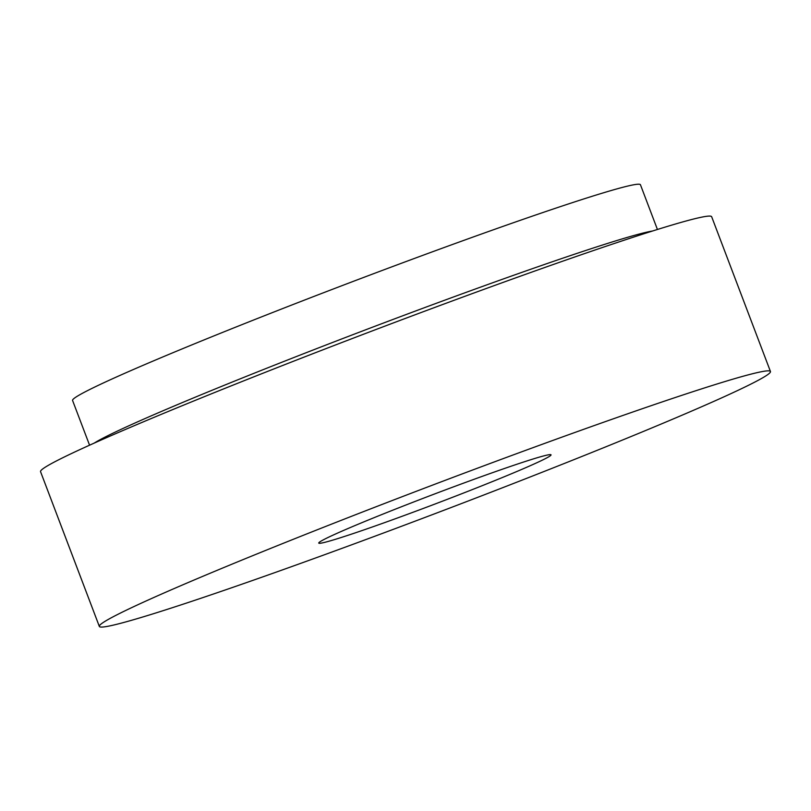 <?xml version="1.0" encoding="UTF-8"?>
<svg xmlns="http://www.w3.org/2000/svg" width="811" height="811" viewBox="0 0 811 811"><rect width="100%" height="100%" fill="white"/><g stroke="black" fill="none" stroke-linecap="round" stroke-linejoin="round"><path stroke-width="1.22" d="M116.581 615.002A358.949 13.777 159.2 0 0 99.337 626.427A358.949 13.777 159.2 0 0 439.785 511.842A358.949 13.777 159.2 0 0 770.45 371.489A358.949 13.777 159.2 0 0 486.316 464.896A358.949 13.777 159.2 0 0 116.581 615.002M770.45 371.489L711.663 216.74A358.949 13.777 159.2 0 0 427.529 310.137A358.949 13.777 159.2 0 0 57.794 460.242A358.949 13.777 159.2 0 0 40.55 471.667L99.337 626.427M657.427 229.483L640.447 184.756A303.73 11.658 159.2 0 0 400.026 263.788A303.73 11.658 159.2 0 0 87.162 390.811A303.73 11.658 159.2 0 0 72.574 400.472L89.565 445.188M324.704 539.133A124.255 4.775 159.2 0 0 318.743 543.086A124.255 4.775 159.2 0 0 436.592 503.418A124.255 4.775 159.2 0 0 551.044 454.839A124.255 4.775 159.2 0 0 452.69 487.168A124.255 4.775 159.2 0 0 324.704 539.133M652.561 231.003A303.73 11.658 159.2 0 0 391.774 319.909A303.73 11.658 159.2 0 0 104.801 437.23A303.73 11.658 159.2 0 0 94.228 443.1"/></g></svg>
